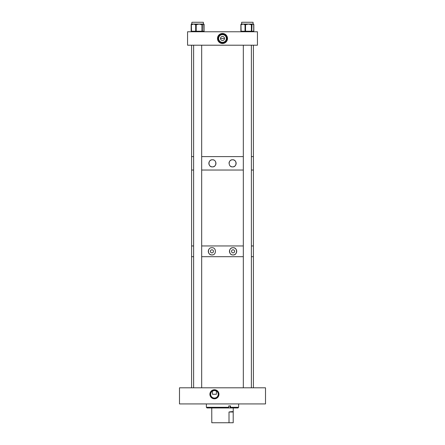 <?xml version="1.0" encoding="UTF-8"?>
<svg xmlns="http://www.w3.org/2000/svg" width="445" height="445" viewBox="0 0 445 445"><rect width="100%" height="100%" fill="white"/><g stroke="black" fill="none" stroke-linecap="round" stroke-linejoin="round"><path stroke-width="0.67" d="M214.434 389.742A4.533 4.533 0 0 0 209.901 394.276A4.533 4.533 0 0 0 214.434 398.809A4.533 4.533 0 0 0 218.968 394.276A4.533 4.533 0 0 0 214.434 389.742M214.434 390.076A4.194 4.194 0 0 0 210.24 394.276A4.194 4.194 0 0 0 214.434 398.47A4.194 4.194 0 0 0 218.634 394.276A4.194 4.194 0 0 0 214.434 390.076M216.398 391.044L216.398 394.276L212.471 394.276L212.415 391.077L214.434 390.493A3.783 3.783 0 0 0 210.652 394.276A3.783 3.783 0 0 0 214.434 398.058A3.783 3.783 0 0 0 218.217 394.276A3.783 3.783 0 0 0 214.434 390.493L216.459 391.077M265.509 387.806L265.509 403.932L179.491 403.932L179.491 387.806L265.509 387.806M230.265 407.965L230.56 405.923L228.747 405.923L228.747 407.297L206.374 407.297L207.042 407.965L237.958 407.965L238.626 407.297L238.626 403.932M230.56 407.297L238.626 407.297M228.452 407.965L228.747 407.297M233.252 407.965L233.208 411.998C233.43 411.525 232.034 411.525 229.008 411.998L229.008 422.75L211.792 422.75L211.748 407.965M229.008 411.998L233.208 411.998L233.208 422.75L229.008 422.75M253.411 387.806L253.411 256.704L251.386 256.704L253.411 256.704L253.411 245.952L251.386 245.952L253.411 245.952L253.411 170.04L251.386 170.04L253.411 170.04L253.411 156.601L251.386 156.601L253.411 156.601L253.411 45.206M243.32 256.704L201.68 256.704L243.32 256.704M191.589 387.806L191.589 256.704L193.614 256.704L191.589 256.704L191.589 45.206M233.074 249.79A1.535 1.535 0 0 0 231.539 251.325A1.535 1.535 0 0 0 233.074 252.86A1.535 1.535 0 0 0 234.61 251.325A1.535 1.535 0 0 0 233.074 249.79M232.385 254.885A3.621 3.621 0 0 0 236.696 251.325A3.621 3.621 0 0 0 233.074 247.704C228.446 247.364 228.418 255.274 233.074 254.946C237.697 255.324 237.713 247.342 233.074 247.704A3.621 3.621 0 0 0 231.105 248.282M230.816 248.494A3.621 3.621 0 0 0 229.614 250.246M229.525 250.596A3.621 3.621 0 0 0 230.082 253.366M230.543 253.917A3.621 3.621 0 0 0 231.094 254.362M211.931 249.79A1.535 1.535 0 0 0 210.396 251.325A1.535 1.535 0 0 0 211.931 252.86A1.535 1.535 0 0 0 213.466 251.325A1.535 1.535 0 0 0 211.931 249.79M211.931 247.704C207.309 247.331 207.287 255.302 211.931 254.946C216.565 255.285 216.576 247.376 211.931 247.704M208.955 249.256A3.621 3.621 0 0 0 208.477 250.224M208.382 250.58A3.621 3.621 0 0 0 210.897 254.796M211.236 254.879A3.621 3.621 0 0 0 212.949 254.801M243.32 245.952L201.68 245.952L243.32 245.952M193.614 245.952L191.589 245.952L193.614 245.952M191.628 170.04L193.614 170.04L191.628 170.04M243.32 170.04L201.68 170.04L243.32 170.04M229.036 163.326A3.549 3.549 0 0 1 232.585 159.783C228.051 159.466 228.024 167.186 232.585 166.881A3.549 3.549 0 0 1 230.944 166.48M230.643 166.302A3.549 3.549 0 0 1 230.104 165.868M209.712 161.034A3.549 3.549 0 0 1 212.415 159.783C207.887 159.432 207.865 167.22 212.415 166.881A3.549 3.549 0 0 1 208.944 162.609M209.033 162.258A3.549 3.549 0 0 1 209.5 161.312M214.629 166.107A3.549 3.549 0 0 1 212.415 166.881C216.96 167.198 216.965 159.471 212.415 159.783A3.549 3.549 0 0 1 213.739 160.044M232.585 166.881C237.118 167.231 237.129 159.444 232.585 159.783A3.549 3.549 0 0 1 236.134 163.332A3.549 3.549 0 0 1 232.585 166.881M243.32 156.601L201.68 156.601L243.32 156.601M193.614 156.601L191.589 156.601L193.614 156.601M215.686 161.952A3.549 3.549 0 0 1 215.892 162.631M215.964 163.337A3.549 3.549 0 0 1 215.68 164.717M215.341 165.34A3.549 3.549 0 0 1 214.891 165.874M220.481 38.487L224.519 38.487M222.5 36.462A2.019 2.019 0 0 0 220.481 38.487A2.019 2.019 0 0 0 222.5 40.506A2.019 2.019 0 0 0 224.519 38.487A2.019 2.019 0 0 0 222.5 36.462M222.5 34.627A3.86 3.86 0 0 0 218.64 38.487A3.86 3.86 0 0 0 222.5 42.347A3.86 3.86 0 0 0 226.36 38.487A3.86 3.86 0 0 0 222.5 34.627M222.5 33.47A5.012 5.012 0 0 0 217.488 38.487A5.012 5.012 0 0 0 222.5 43.499A5.012 5.012 0 0 0 227.512 38.487A5.012 5.012 0 0 0 222.5 33.47M222.5 33.998A4.489 4.489 0 0 0 218.011 38.487A4.489 4.489 0 0 0 222.5 42.97A4.489 4.489 0 0 0 226.989 38.487A4.489 4.489 0 0 0 222.5 33.998M187.556 31.767L187.556 45.206L257.444 45.206L257.444 31.767L187.556 31.767M251.97 24.614L251.792 31.228L253.739 31.228L253.739 24.614A0.54 0.54 0 0 0 253.199 24.08L253.283 24.08A0.54 0.49 90 0 1 253.772 24.614L252.749 24.08L251.97 24.614A0.54 0.506 -90 0 0 251.464 24.08L253.055 24.08A0.54 0.506 90 0 1 253.528 24.614M241.657 24.08L241.657 22.272L253.055 22.272L253.055 24.08L253.055 22.272M203.354 24.086A0.54 0.517 90 0 1 203.782 24.614L203.143 24.08L202.353 24.614L202.353 31.228L203.927 31.228A0.54 0.517 90 0 1 203.41 31.767A0.54 0.54 0 0 0 203.949 31.228L203.949 24.614A0.54 0.54 0 0 0 203.41 24.08L203.343 22.272L191.945 22.272L191.689 24.08L192.134 24.08M191.895 24.614L191.5 24.614A0.54 0.384 -90 0 1 191.878 24.08L193.592 24.08L191.895 24.614A0.54 0.384 -90 0 1 192.279 24.08M195.672 24.08L199.087 24.08L196.751 24.614L196.612 24.08L195.672 24.08A0.54 0.384 90 0 0 195.288 24.614L193.592 24.08L195.672 24.08M201.29 24.08L201.424 24.614L199.087 24.08L203.259 24.08M202.503 24.614A0.54 0.517 -90 0 0 201.986 24.08M241.474 24.614L241.107 24.614A0.54 0.406 -90 0 1 241.507 24.08L243.07 24.08L241.474 24.614A0.54 0.406 -90 0 1 241.88 24.08L241.763 24.08M241.051 31.512A0.54 0.439 90 0 0 241.424 31.767A0.54 0.49 90 0 1 240.934 31.228L240.973 24.614L241.107 31.228L245.028 31.228L245.028 24.614A0.54 0.406 90 0 1 245.434 24.08L245.062 24.08A0.54 0.406 90 0 0 244.661 24.614L243.07 24.08L248.46 24.08L246.091 24.614L245.99 24.08M250.73 24.08L251.464 24.08L250.73 24.08L250.83 24.614L248.46 24.08L250.73 24.08M251.386 387.806L251.386 45.206M251.386 22.272L243.32 22.272M243.32 387.806L243.32 45.206M201.68 387.806L201.68 45.206M201.68 22.272L193.614 22.272M193.614 387.806L193.614 45.206M230.126 405.923L230.126 407.965M253.199 24.08A0.54 0.506 90 0 1 253.711 24.614L253.711 31.228A0.54 0.506 90 0 1 253.199 31.767A0.54 0.54 0 0 0 253.739 31.228L253.772 24.614M253.772 31.228L253.772 31.228A0.54 0.49 90 0 1 253.283 31.767A0.54 0.54 0 0 0 253.822 31.228L253.822 24.614A0.54 0.54 0 0 0 253.283 24.08M241.001 31.228L240.973 31.228A0.54 0.54 0 0 0 241.507 31.767A0.54 0.506 90 0 1 241.001 31.228L241.001 24.614A0.54 0.506 -90 0 1 241.507 24.08A0.54 0.54 0 0 0 240.973 24.614L240.934 24.614A0.54 0.49 -90 0 1 241.424 24.08A0.54 0.439 90 0 0 241.051 24.33M204.077 31.228A0.54 0.478 -90 0 1 203.599 31.767A0.54 0.451 90 0 0 204.055 31.228L204.055 24.614A0.54 0.451 90 0 0 203.599 24.08A0.54 0.478 -90 0 1 204.077 24.614M191.216 24.614L191.344 31.228L191.216 24.614A0.54 0.478 -90 0 1 191.689 24.08A0.54 0.54 0 0 0 191.155 24.614L191.155 31.228A0.54 0.54 0 0 0 191.689 31.767A0.54 0.478 -90 0 1 191.216 31.228M204.138 31.228L204.138 31.228A0.54 0.54 0 0 1 203.599 31.767M203.927 31.228L203.782 24.614M196.751 24.614L196.206 24.614L196.206 31.228L201.969 31.228L201.969 24.614L201.424 24.614M191.878 31.767A0.54 0.384 -90 0 1 191.5 31.228L191.344 31.228A0.54 0.54 0 0 0 191.878 31.767A0.54 0.517 90 0 1 191.361 31.228L191.344 24.614A0.54 0.54 0 0 1 191.878 24.08A0.54 0.517 -90 0 0 191.361 24.614L191.5 31.228L195.689 31.228L195.689 24.614L195.288 24.614M201.969 31.228L202.353 31.228A0.54 0.517 90 0 1 201.835 31.767L201.969 31.228M202.353 24.614L201.835 24.08A0.54 0.517 90 0 1 202.353 24.614M195.689 31.228L196.206 31.228L196.067 31.767A0.54 0.384 -90 0 1 195.689 31.228M196.206 24.614L195.689 24.614A0.54 0.384 90 0 1 196.067 24.08L196.206 24.614M203.41 24.08A0.54 0.517 90 0 1 203.927 24.614M246.091 24.614L245.54 24.614L245.54 31.228L251.386 31.228L251.386 24.614L250.83 24.614M245.434 24.08L245.54 24.614L244.661 24.614M240.973 31.228L241.107 31.228A0.54 0.406 -90 0 0 241.507 31.767M251.386 31.228L251.792 31.228A0.54 0.506 90 0 1 251.28 31.767L251.386 31.228M251.792 24.614L251.386 24.614L251.28 24.08A0.54 0.506 90 0 1 251.792 24.614M245.028 31.228L245.54 31.228L245.434 31.767A0.54 0.406 -90 0 1 245.028 31.228M206.374 407.297L206.374 403.932M241.424 31.767A0.54 0.54 0 0 1 240.884 31.228L240.884 24.614A0.54 0.54 0 0 1 241.424 24.08M204.138 24.614A0.54 0.54 0 0 0 203.599 24.08M203.949 31.228L203.949 24.614"/></g></svg>
